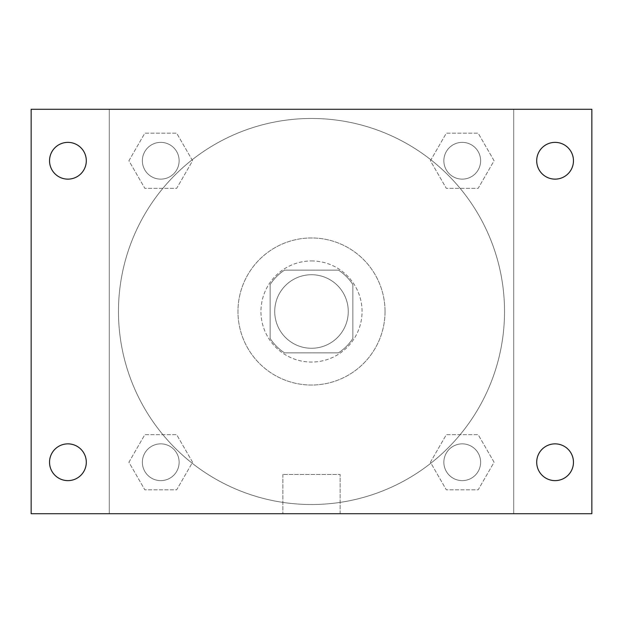 <?xml version="1.0" encoding="UTF-8"?>
<svg xmlns="http://www.w3.org/2000/svg" width="623" height="623" viewBox="0 0 623 623"><rect width="100%" height="100%" fill="white"/><g stroke="black" fill="none" stroke-linecap="round" stroke-linejoin="round"><path stroke-width="0.47" stroke-dasharray="3.12 2.34" d="M348.265 311.5A36.765 36.765 0 0 0 293.114 279.657A36.765 36.765 0 0 0 293.114 343.343A36.765 36.765 0 0 0 348.265 311.5A36.765 36.765 0 0 0 293.114 279.657A36.765 36.765 0 0 0 293.114 343.343A36.765 36.765 0 0 0 348.265 311.5M338.468 352.859L284.532 352.859A49.381 49.381 0 0 1 270.141 338.468L270.141 284.532A49.381 49.381 0 0 1 284.532 270.141L338.468 270.141A49.381 49.381 0 0 1 352.859 284.532L352.859 338.468A49.381 49.381 0 0 1 338.468 352.859L284.532 352.859A49.381 49.381 0 0 1 270.141 338.468L270.141 284.532A49.381 49.381 0 0 1 284.532 270.141L338.468 270.141A49.381 49.381 0 0 1 352.859 284.532L352.859 338.468A49.381 49.381 0 0 1 338.468 352.859M311.5 260.944A50.556 50.556 0 0 1 355.281 336.778A50.556 50.556 0 0 1 267.719 336.778A50.556 50.556 0 0 1 311.5 260.944A50.556 50.556 0 0 0 260.944 311.5A50.556 50.556 0 0 0 311.5 362.056A50.556 50.556 0 0 0 362.056 311.5A50.556 50.556 0 0 0 311.5 260.944M385.037 311.5A73.537 73.537 0 0 0 274.735 247.814A73.537 73.537 0 0 0 274.735 375.186A73.537 73.537 0 0 0 385.037 311.5A73.537 73.537 0 0 0 274.735 247.814A73.537 73.537 0 0 0 274.735 375.186A73.537 73.537 0 0 0 385.037 311.5M128.914 160.757L144.832 133.182L176.675 133.182L192.593 160.757L176.675 188.333L144.832 188.333L128.914 160.757L144.832 133.182L176.675 133.182L192.593 160.757L176.675 188.333L144.832 188.333L128.914 160.757L144.832 133.182L176.675 133.182L192.593 160.757L176.675 188.333L144.832 188.333L128.914 160.757M128.914 462.243L144.832 434.667L176.675 434.667L192.593 462.243L176.675 489.818L144.832 489.818L128.914 462.243L144.832 434.667L176.675 434.667L192.593 462.243L176.675 489.818L144.832 489.818L128.914 462.243L144.832 434.667L176.675 434.667L192.593 462.243L176.675 489.818L144.832 489.818L128.914 462.243M109.282 513.718L109.282 109.282L513.718 109.282L513.718 513.718L109.282 513.718L109.282 109.282L513.718 109.282L513.718 513.718L109.282 513.718L109.282 109.282L513.718 109.282L513.718 513.718L31.15 513.718L31.15 109.282L109.282 109.282L109.282 513.718M430.407 160.757L446.325 133.182L478.168 133.182L494.086 160.757L478.168 188.333L446.325 188.333L430.407 160.757L446.325 133.182L478.168 133.182L494.086 160.757L478.168 188.333L446.325 188.333L430.407 160.757L446.325 133.182L478.168 133.182L494.086 160.757L478.168 188.333L446.325 188.333L430.407 160.757M430.407 462.243L446.325 434.667L478.168 434.667L494.086 462.243L478.168 489.818L446.325 489.818L430.407 462.243L446.325 434.667L478.168 434.667L494.086 462.243L478.168 489.818L446.325 489.818L430.407 462.243L446.325 434.667L478.168 434.667L494.086 462.243L478.168 489.818L446.325 489.818L430.407 462.243M324.139 109.282L298.861 109.29L324.139 109.282M504.529 311.5A193.029 193.029 0 0 0 214.99 144.334A193.029 193.029 0 0 0 214.99 478.666A193.029 193.029 0 0 0 504.529 311.5A193.029 193.029 0 0 0 214.99 144.334A193.029 193.029 0 0 0 214.99 478.666A193.029 193.029 0 0 0 504.529 311.5M179.136 462.243A18.386 18.386 0 0 0 151.56 446.325A18.386 18.386 0 0 0 151.56 478.168A18.386 18.386 0 0 0 179.136 462.243A18.386 18.386 0 0 0 151.56 446.325A18.386 18.386 0 0 0 151.56 478.168A18.386 18.386 0 0 0 179.136 462.243A18.386 18.386 0 0 0 151.56 446.325A18.386 18.386 0 0 0 151.56 478.168A18.386 18.386 0 0 0 179.136 462.243A18.386 18.386 0 0 0 151.56 446.325A18.386 18.386 0 0 0 151.56 478.168A18.386 18.386 0 0 0 179.136 462.243M179.136 160.757A18.386 18.386 0 0 0 151.56 144.832A18.386 18.386 0 0 0 151.56 176.675A18.386 18.386 0 0 0 179.136 160.757A18.386 18.386 0 0 0 151.56 144.832A18.386 18.386 0 0 0 151.56 176.675A18.386 18.386 0 0 0 179.136 160.757A18.386 18.386 0 0 0 151.56 144.832A18.386 18.386 0 0 0 151.56 176.675A18.386 18.386 0 0 0 179.136 160.757A18.386 18.386 0 0 0 151.56 144.832A18.386 18.386 0 0 0 151.56 176.675A18.386 18.386 0 0 0 179.136 160.757M480.629 160.757A18.386 18.386 0 0 0 453.053 144.832A18.386 18.386 0 0 0 453.053 176.675A18.386 18.386 0 0 0 480.629 160.757A18.386 18.386 0 0 0 453.053 144.832A18.386 18.386 0 0 0 453.053 176.675A18.386 18.386 0 0 0 480.629 160.757A18.386 18.386 0 0 0 453.053 144.832A18.386 18.386 0 0 0 453.053 176.675A18.386 18.386 0 0 0 480.629 160.757A18.386 18.386 0 0 0 453.053 144.832A18.386 18.386 0 0 0 453.053 176.675A18.386 18.386 0 0 0 480.629 160.757M443.864 462.243A18.386 18.386 0 0 1 471.44 446.325A18.386 18.386 0 0 1 471.44 478.168A18.386 18.386 0 0 1 443.864 462.243A18.386 18.386 0 0 1 471.44 446.325A18.386 18.386 0 0 1 471.44 478.168A18.386 18.386 0 0 1 443.864 462.243M340.119 513.718L282.881 513.718L340.119 513.718L282.881 513.718L340.119 513.718L340.119 474.453L282.881 474.453L340.119 474.453L282.881 474.453L340.119 474.453L340.119 513.718M109.282 311.5L109.282 298.861L109.29 311.5M513.718 311.5L513.718 298.861L513.71 311.5M513.718 109.282L591.85 109.282L591.85 513.718L513.718 513.718L513.718 109.282M67.915 179.136A18.386 18.386 0 0 0 83.84 151.56A18.386 18.386 0 0 0 51.997 151.56A18.386 18.386 0 0 0 67.915 179.136M67.915 480.629A18.386 18.386 0 0 0 83.84 453.053A18.386 18.386 0 0 0 51.997 453.053A18.386 18.386 0 0 0 67.915 480.629M555.085 179.136A18.386 18.386 0 0 0 571.003 151.56A18.386 18.386 0 0 0 539.16 151.56A18.386 18.386 0 0 0 555.085 179.136M555.085 480.629A18.386 18.386 0 0 0 571.003 453.053A18.386 18.386 0 0 0 539.16 453.053A18.386 18.386 0 0 0 555.085 480.629M480.629 462.243A18.386 18.386 0 0 0 453.053 446.325A18.386 18.386 0 0 0 453.053 478.168A18.386 18.386 0 0 0 480.629 462.243A18.386 18.386 0 0 0 453.053 446.325A18.386 18.386 0 0 0 453.053 478.168A18.386 18.386 0 0 0 480.629 462.243M282.881 474.453L282.881 513.718L282.881 474.453"/><path stroke-width="0.93" d="M31.15 109.282L591.85 109.282L591.85 513.718L31.15 513.718L31.15 109.282M67.915 443.864A18.386 18.386 0 0 1 86.301 462.243A18.386 18.386 0 0 1 67.915 480.629A18.386 18.386 0 0 1 49.536 462.243A18.386 18.386 0 0 1 67.915 443.864M555.085 443.864A18.386 18.386 0 0 1 573.464 462.243A18.386 18.386 0 0 1 555.085 480.629A18.386 18.386 0 0 1 536.699 462.243A18.386 18.386 0 0 1 555.085 443.864M555.085 142.371A18.386 18.386 0 0 1 573.464 160.757A18.386 18.386 0 0 1 555.085 179.136A18.386 18.386 0 0 1 536.699 160.757A18.386 18.386 0 0 1 555.085 142.371M67.915 142.371A18.386 18.386 0 0 1 86.301 160.757A18.386 18.386 0 0 1 67.915 179.136A18.386 18.386 0 0 1 49.536 160.757A18.386 18.386 0 0 1 67.915 142.371"/></g></svg>
